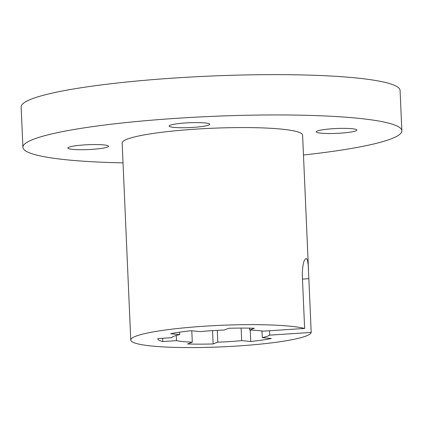 <?xml version="1.0" encoding="UTF-8"?>
<svg xmlns="http://www.w3.org/2000/svg" width="423" height="423" viewBox="0 0 423 423"><rect width="100%" height="100%" fill="white"/><g stroke="black" fill="none" stroke-linecap="round" stroke-linejoin="round"><path stroke-width="0.63" d="M401.85 130.77L400.089 90.459A189.652 22.652 177.5 0 0 317.98 75.426A189.652 22.652 177.5 0 0 121.983 82.506A189.652 22.652 177.5 0 0 21.15 107.003L22.911 147.315A189.652 22.652 -2.5 0 1 211.394 116.41A189.652 22.652 -2.5 0 1 401.85 130.77A189.652 22.652 -2.5 0 1 368.502 145.168A189.652 22.652 -2.5 0 1 303.471 155.003M212.552 330.622L213.134 343.952L217.792 342.175A49.671 5.933 177.5 0 0 241.686 340.615L250.744 341.498A63.217 7.551 177.5 0 0 271.328 338.511L262.276 337.628A49.671 5.933 177.5 0 0 269.721 335.132L311.196 332.425A90.311 10.787 -2.5 0 1 295.328 339.029A90.311 10.787 -2.5 0 1 194.443 347.574A90.311 10.787 -2.5 0 1 130.76 340.05A90.311 10.787 -2.5 0 1 203.521 326.27A90.311 10.787 -2.5 0 1 304.629 328.465L263.154 331.167A49.671 5.933 177.5 0 0 249.692 330.03L254.35 328.259A63.217 7.551 177.5 0 0 228.838 328.274L224.179 330.046A49.671 5.933 177.5 0 0 200.28 331.606L191.228 330.728A63.217 7.551 177.5 0 0 170.638 333.715L179.696 334.593A49.671 5.933 177.5 0 0 171.574 337.686L157.864 338.58A63.217 7.551 177.5 0 0 157.827 338.871A63.217 7.551 177.5 0 0 162.786 341.551L176.502 340.658A49.671 5.933 177.5 0 0 192.28 342.191L187.622 343.962A63.217 7.551 177.5 0 0 213.134 343.952M191.783 330.781L192.28 342.191M176.275 335.46L176.502 340.658M162.644 338.268L162.786 341.551M179.59 332.187L179.696 334.593M304.629 328.465L302.281 274.717C302.604 263.91 304.037 258.559 306.575 258.665L306.157 258.559M302.471 279.095L308.848 278.683L308.203 264.967L307.458 260.161L306.575 258.665M308.848 278.683L311.196 332.425M269.721 335.132L269.53 330.749M249.607 328.142L249.692 330.03M130.76 340.05L122.157 142.979A90.311 10.787 -2.5 0 1 211.907 128.264A90.311 10.787 -2.5 0 1 302.604 135.101L308.478 269.684M217.274 330.347L217.792 342.175M241.142 328.079L241.686 340.615M250.242 330.056L250.744 341.498M261.985 331.003L262.276 337.628M104.92 147.791A20.32 2.427 -2.5 0 1 82.221 149.716A20.32 2.427 -2.5 0 1 67.892 148.024A20.32 2.427 -2.5 0 1 88.084 144.708A20.32 2.427 -2.5 0 1 108.494 146.247A20.32 2.427 -2.5 0 1 104.92 147.791M206.123 125.827A20.32 2.427 -2.5 0 1 183.429 127.746A20.32 2.427 -2.5 0 1 169.1 126.054A20.32 2.427 -2.5 0 1 189.293 122.744A20.32 2.427 -2.5 0 1 209.697 124.283A20.32 2.427 -2.5 0 1 206.123 125.827M353.295 131.601A20.32 2.427 -2.5 0 1 330.596 133.525A20.32 2.427 -2.5 0 1 316.267 131.833A20.32 2.427 -2.5 0 1 336.459 128.518A20.32 2.427 -2.5 0 1 356.869 130.057A20.32 2.427 -2.5 0 1 353.295 131.601M123.024 162.881A189.652 22.652 -2.5 0 1 22.911 147.315"/></g></svg>
